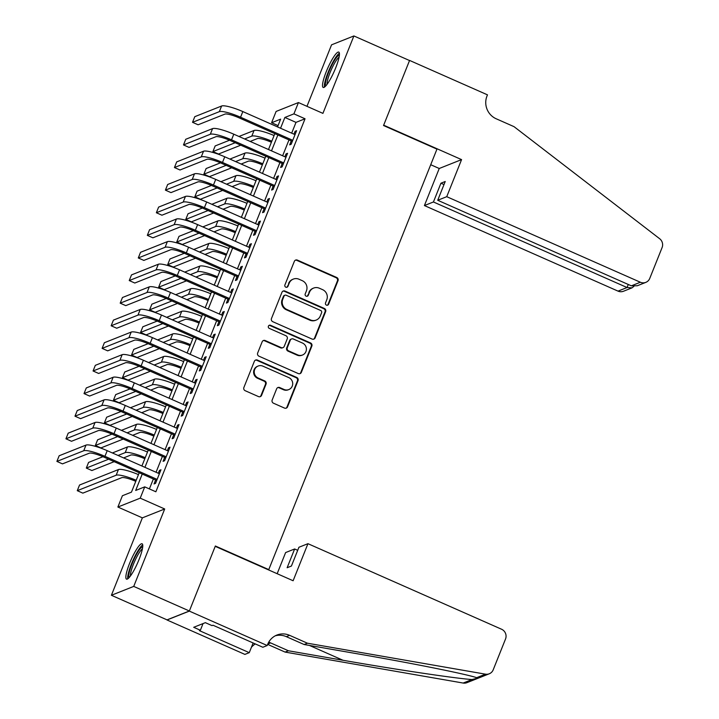 <?xml version="1.0" encoding="UTF-8"?>
<svg xmlns="http://www.w3.org/2000/svg" width="719" height="719" viewBox="0 0 719 719"><rect width="100%" height="100%" fill="white"/><g stroke="black" fill="none" stroke-linecap="round" stroke-linejoin="round"><path stroke-width="1.08" d="M326.444 305.126A1.699 1.645 68.3 0 0 328.592 304.254L338.02 280.68A2.436 2.346 68.3 0 0 336.726 277.489L297.405 260.116A2.436 2.346 68.3 0 0 294.332 261.374L284.904 284.949A1.699 1.645 68.3 0 0 287.061 287.205A1.699 1.645 68.3 0 0 287.959 286.297L289.182 283.25A7.783 7.505 68.3 0 1 299.005 279.233L302.286 280.68A7.783 7.505 68.3 0 1 306.438 290.871L305.216 293.927A1.699 1.645 68.3 0 0 307.373 296.183A1.699 1.645 68.3 0 0 308.271 295.275L309.494 292.22A7.783 7.505 68.3 0 1 319.326 288.211L322.606 289.658A7.783 7.505 68.3 0 1 326.75 299.85L325.536 302.897A1.699 1.645 68.3 0 0 326.444 305.126M327.379 305.242A1.699 1.645 68.3 0 0 327.99 304.497L337.418 280.913A2.436 2.346 68.3 0 0 336.124 277.732L296.794 260.359A2.436 2.346 68.3 0 0 295.32 260.215M286.746 287.294A1.699 1.645 68.3 0 0 287.357 286.539L289.182 283.25M307.058 296.273A1.699 1.645 68.3 0 0 307.669 295.518L309.494 292.22M139.019 559.58A19.323 3.613 -66.2 0 0 142.119 543.78A19.323 3.613 -66.2 0 0 129.609 563.328A19.323 3.613 -66.2 0 0 126.508 579.128A19.323 3.613 -66.2 0 0 139.019 559.58M335.683 67.901A19.323 3.613 -66.2 0 0 338.784 52.101A19.323 3.613 -66.2 0 0 326.264 71.648A19.323 3.613 -66.2 0 0 323.164 87.448A19.323 3.613 -66.2 0 0 335.683 67.901M272.168 400.016A2.436 2.346 68.3 0 0 273.463 403.197L284.49 408.077A2.436 2.346 68.3 0 0 287.564 406.819L298.034 380.639A2.436 2.346 68.3 0 0 296.74 377.457L257.42 360.075A2.436 2.346 68.3 0 0 254.346 361.333L243.876 387.514A2.436 2.346 68.3 0 0 245.17 390.696L258.498 396.591A2.436 2.346 68.3 0 0 261.572 395.333L266.048 384.126A2.436 2.346 68.3 0 0 264.754 380.944L258.148 378.023A6.507 6.273 68.3 0 1 258.121 366.043A6.507 6.273 68.3 0 1 262.893 366.151L288.777 377.592A6.507 6.273 68.3 0 1 288.813 389.572A6.507 6.273 68.3 0 1 284.032 389.464L279.718 387.559A2.436 2.346 68.3 0 0 276.644 388.808L272.168 400.016M189.367 610.988L167.033 619.868L111.4 595.278L133.725 586.407L189.367 610.988L215.358 546L268.771 569.601L436.954 149.13L383.533 125.528L409.533 60.54L353.892 35.95L322.921 113.377L298.439 102.556L293.918 113.863L305.045 118.779L155.861 491.778L144.735 486.862L140.214 498.159L117.88 507.039L122.401 495.733L131.451 492.138L139.216 472.734M133.725 586.407L164.696 508.98L140.214 498.159M312.1 339.071A2.436 2.346 68.3 0 0 315.165 337.813L325.644 311.633A2.436 2.346 68.3 0 0 324.341 308.442L285.021 291.069A2.436 2.346 68.3 0 0 281.947 292.327L271.476 318.508A2.436 2.346 68.3 0 0 272.771 321.69L312.1 339.071M311.839 346.136L301.369 372.316A2.436 2.346 68.3 0 1 298.295 373.574L258.975 356.193A2.436 2.346 68.3 0 1 257.672 353.011L262.156 341.804A2.436 2.346 68.3 0 1 265.23 340.554L281.174 347.601A2.436 2.346 68.3 0 0 284.248 346.342L287.223 338.91A2.436 2.346 68.3 0 0 285.928 335.728L269.319 328.394A1.699 1.645 68.3 0 1 269.31 325.258A1.699 1.645 68.3 0 1 270.569 325.285L310.545 342.954A2.436 2.346 68.3 0 1 311.839 346.136L311.237 346.378L300.767 372.559L301.369 372.316M353.892 35.95L331.558 44.83L306.968 106.322M291.249 140.897L289.667 144.852L291.177 144.249L296.605 130.687L295.096 131.289L293.945 134.165M282.208 163.501L280.626 167.455L282.136 166.862L287.564 153.3L286.054 153.893L284.904 156.778M273.166 186.113L271.584 190.068L273.094 189.465L278.523 175.903L277.013 176.506L275.862 179.382M264.125 208.717L262.543 212.671L264.053 212.069L269.481 198.507L267.971 199.109L266.821 201.985M255.083 231.32L253.501 235.275L255.011 234.673L260.44 221.11L258.93 221.713L257.779 224.589M246.042 253.924L244.46 257.878L245.97 257.285L251.398 243.723L249.888 244.316L248.738 247.201M237 276.536L235.419 280.491L236.928 279.889L242.357 266.327L240.847 266.929L239.697 269.805M227.959 299.14L226.377 303.094L227.887 302.492L233.316 288.93L231.806 289.532L230.655 292.408M218.918 321.744L217.336 325.698L218.846 325.105L224.274 311.534L222.764 312.136L221.614 315.021M209.876 344.347L208.294 348.311L209.804 347.708L215.233 334.146L213.723 334.739L212.572 337.624M200.835 366.96L199.253 370.914L200.763 370.312L206.191 356.75L204.681 357.352L203.531 360.228M191.793 389.563L190.211 393.518L191.721 392.916L197.15 379.353L195.64 379.956L194.481 382.832M182.752 412.167L181.17 416.121L182.68 415.528L188.099 401.957L186.598 402.559L185.439 405.444M173.71 434.77L172.129 438.734L173.638 438.132L179.058 424.57L177.557 425.163L176.398 428.048M164.669 457.383L163.087 461.337L164.597 460.735L170.017 447.173L168.516 447.775L167.356 450.651M305.045 118.779L295.994 122.374L291.68 133.168M288.993 139.899L282.639 155.771M279.943 162.503L273.597 178.384M270.901 185.107L264.556 200.987M261.86 207.71L255.515 223.591M252.818 230.323L246.473 246.195M243.777 252.926L237.432 268.807M234.736 275.53L228.39 291.411M225.694 298.133L219.349 314.014M216.653 320.746L210.308 336.618M207.611 343.349L201.266 359.23M198.57 365.953L192.225 381.834M189.528 388.566L183.183 404.438M180.487 411.169L174.133 427.041M171.446 433.773L165.091 449.654M162.404 456.376L156.05 472.257M153.363 478.989L149.39 488.92M155.628 479.986L154.046 483.941L155.556 483.339L160.975 469.777L159.474 470.379L158.315 473.255M268.295 569.79L268.771 569.601M164.696 508.98L142.362 517.86L111.4 595.278M142.362 517.86L117.88 507.039M278.064 125.591L271.593 122.733L276.114 111.436L298.439 102.556M142.236 474.064L135.684 490.457L144.735 486.862M293.918 113.863L284.868 117.458L280.554 128.252M277.858 134.983L271.512 150.855M268.816 157.587L262.471 173.468M259.775 180.19L253.43 196.071M250.733 202.794L244.388 218.675M241.692 225.407L235.347 241.278M232.65 248.01L226.305 263.891M223.609 270.614L217.264 286.495M214.568 293.217L208.213 309.098M205.526 315.83L199.172 331.702M196.485 338.433L190.131 354.314M187.443 361.037L181.089 376.918M178.402 383.64L172.048 399.521M169.36 406.253L163.006 422.125M160.319 428.857L153.965 444.737M151.278 451.46L144.923 467.341M277.534 126.921L280.644 119.138L271.593 122.733M141.904 466.002L148.258 450.13M150.945 443.398L157.299 427.526M159.986 420.795L166.341 404.914M169.028 398.191L175.382 382.31M178.069 375.579L184.423 359.707M187.12 352.975L193.465 337.094M196.161 330.372L202.506 314.491M205.203 307.768L211.548 291.887M214.244 285.155L220.589 269.283M223.285 262.552L229.631 246.671M232.327 239.948L238.672 224.067M241.368 217.345L247.713 201.464M250.41 194.732L256.755 178.86M259.451 172.129L265.796 156.248M268.493 149.525L274.838 133.644M295.994 122.374L284.868 117.458M295.096 131.289L296.174 131.766M286.054 153.893L287.133 154.369M277.013 176.506L278.091 176.982M267.971 199.109L269.05 199.585M258.93 221.713L260.008 222.189M249.888 244.316L250.967 244.793M240.847 266.929L241.926 267.405M231.806 289.532L232.884 290.009M222.764 312.136L223.843 312.612M213.723 334.739L214.801 335.216M204.681 357.352L205.76 357.828M195.64 379.956L196.718 380.432M186.598 402.559L187.677 403.035M177.557 425.163L178.636 425.639M168.516 447.775L169.594 448.252M159.474 470.379L160.544 470.855M313.61 288.085L313.008 288.319A7.783 7.505 68.3 0 0 308.891 292.462M293.298 279.107L292.696 279.349A7.783 7.505 68.3 0 0 288.571 283.484M313.574 339.206A2.436 2.346 68.3 0 0 314.562 338.056L325.033 311.866A2.436 2.346 68.3 0 0 323.739 308.685L284.418 291.312A2.436 2.346 68.3 0 0 282.944 291.168M321.609 312.72A1.699 1.645 68.3 0 0 320.701 310.491L286.18 295.239A1.699 1.645 68.3 0 0 284.032 296.12L282.747 299.338A7.783 7.505 68.3 0 0 286.899 309.521L310.491 319.946A7.783 7.505 68.3 0 0 320.315 315.938L321.609 312.72M284.931 295.212L284.329 295.446A1.699 1.645 68.3 0 0 283.43 296.354L284.032 296.12M316.198 320.081L315.596 320.315A7.783 7.505 68.3 0 1 309.889 320.189L286.288 309.763A7.783 7.505 68.3 0 1 282.145 299.571L283.43 296.354M299.769 373.709A2.436 2.346 68.3 0 0 300.767 372.559M282.962 347.637L282.36 347.879A2.436 2.346 68.3 0 1 280.572 347.843L264.628 340.788A2.436 2.346 68.3 0 0 263.154 340.653M311.237 346.378A2.436 2.346 68.3 0 0 309.943 343.188L269.958 325.527A1.699 1.645 68.3 0 0 269.023 325.41M297.729 354.907A6.507 6.273 68.3 0 0 306.411 349.119A6.507 6.273 68.3 0 0 302.474 343.044L293.352 339.009A2.436 2.346 68.3 0 0 290.278 340.267L287.303 347.699A2.436 2.346 68.3 0 0 288.607 350.881L297.729 354.907L297.118 355.15A6.507 6.273 68.3 0 0 301.899 355.258L302.501 355.015M291.563 338.973L290.961 339.206A2.436 2.346 68.3 0 0 289.676 340.5L290.278 340.267M297.118 355.15L288.004 351.124A2.436 2.346 68.3 0 1 286.701 347.933L289.676 340.5M288.813 389.572L288.211 389.815A6.507 6.273 68.3 0 1 283.43 389.707L279.116 387.802A2.436 2.346 68.3 0 0 277.642 387.658M258.121 366.043L257.519 366.286A6.507 6.273 68.3 0 0 257.546 378.266L258.148 378.023M259.972 396.726A2.436 2.346 68.3 0 0 260.97 395.576L265.446 384.368A2.436 2.346 68.3 0 0 264.152 381.187L257.546 378.266M285.973 408.212A2.436 2.346 68.3 0 0 286.962 407.062L297.432 380.881A2.436 2.346 68.3 0 0 296.138 377.691L256.818 360.318A2.436 2.346 68.3 0 0 255.344 360.183M271.396 142.254A12.385 2.274 -158.2 0 0 257.357 138.587L250.185 141.436M240.757 145.184L218.468 154.046L212.905 151.592L235.194 142.73M212.905 151.592L215.161 145.939L229.532 140.223M238.96 136.475L254.059 130.472A18.577 3.415 21.8 0 1 274.083 135.532M244.622 138.974L251.794 136.125A18.577 3.415 21.8 0 1 271.827 141.185M221.614 106.008L219.349 111.661L192.53 122.32L194.786 116.676L221.614 106.008A18.577 3.415 21.8 0 1 242.833 111.58L295.024 134.642M219.349 111.661A18.577 3.415 21.8 0 1 240.568 117.233L292.759 140.295M292.327 141.373L239.059 117.835A12.385 2.274 -158.2 0 0 224.921 114.114L198.093 124.782L192.53 122.32M325.878 85.786A16.717 3.128 113.8 0 1 326.174 79.593A16.717 3.128 113.8 0 1 332.816 63.326A16.717 3.128 113.8 0 1 339.386 55.228M339.08 57.169A15.476 2.894 -66.2 0 0 327.774 79.414A15.476 2.894 -66.2 0 0 327.109 84.258M339.395 53.233A19.197 3.586 -66.2 0 0 325.195 80.932A19.197 3.586 -66.2 0 0 324.404 87.143M129.222 577.465A16.717 3.128 113.8 0 1 129.519 571.272A16.717 3.128 113.8 0 1 136.152 555.005A16.717 3.128 113.8 0 1 142.73 546.907M142.425 548.849A15.476 2.894 -66.2 0 0 131.119 571.093A15.476 2.894 -66.2 0 0 130.454 575.937M142.739 544.903A19.197 3.586 -66.2 0 0 128.539 572.612A19.197 3.586 -66.2 0 0 127.748 578.822M446.742 196.682L640.368 282.243A7.433 7.172 68.3 0 0 649.751 278.415L662.1 247.552A7.433 7.172 68.3 0 0 659.656 238.726L514.031 126.661L496.227 118.797A17.337 16.735 -111.7 0 1 486.979 96.085L487.473 94.845L409.578 60.423L383.667 125.187L461.571 159.609L446.742 196.682L437.718 200.268L445.223 181.503L440.936 183.21L433.431 201.976L424.408 205.562L618.034 291.123L627.058 287.528L628.28 284.472M433.431 201.976L627.058 287.528L632.001 287.861L623.499 291.24A7.433 7.172 -111.7 0 1 618.034 291.123M430.717 164.723L439.237 168.489L424.408 205.562M461.571 159.609L439.237 168.489M437.718 200.268L631.345 285.829L640.368 282.243M440.936 183.21L444 184.567M645.824 282.369L637.322 285.749L631.345 285.829M633.879 286.387L632.001 287.861M307.948 543.681L501.574 629.242A7.433 7.172 68.3 0 1 505.538 638.975L493.198 669.829A7.433 7.172 68.3 0 1 485.487 674.17L307.426 643.208L289.622 635.344A17.337 16.735 68.3 0 0 276.887 635.057A17.337 16.735 68.3 0 0 267.711 644.278L267.216 645.527L189.322 611.105L215.224 546.341L293.118 580.754L307.948 543.681L298.924 547.267L291.42 566.033L287.133 567.74L294.637 548.974L297.702 550.323M489.262 673.784L466.937 682.664A7.433 7.172 -111.7 0 1 463.162 683.05L285.101 652.088L288.4 650.767L342.999 660.267C395.028 669.407 455.936 678.502 471.988 679.536L478.018 678.062L476.652 677.684C466.757 674.206 411.061 663.026 358.718 654.02L304.119 644.521L286.315 636.657A17.337 16.735 68.3 0 0 275.269 635.803M304.119 644.521L307.426 643.208M285.101 652.088L267.675 644.386M268.717 642.202A17.337 16.735 68.3 0 1 270.596 642.903L288.4 650.767M189.322 611.105L166.988 619.976L244.882 654.398L249.259 652.663L199.406 630.635L200.376 630.248L203.037 623.58M267.216 645.527L262.839 647.262L212.986 625.233L212.024 625.62L205.346 622.663L193.699 627.301L200.376 630.248M277.166 573.708L285.623 552.56L294.637 548.974M249.259 652.663L253.133 642.975M255.281 643.918A17.337 16.735 68.3 0 0 251.416 647.28M262.354 164.858A12.385 2.274 -158.2 0 0 248.316 161.191L241.144 164.04M231.716 167.788L209.427 176.649L203.863 174.196L226.152 165.334M203.863 174.196L206.119 168.543L220.49 162.836M229.918 159.079L245.017 153.084A18.577 3.415 21.8 0 1 265.041 158.144M235.58 161.586L242.752 158.728A18.577 3.415 21.8 0 1 262.786 163.788M253.313 187.47A12.385 2.274 -158.2 0 0 239.274 183.794L232.102 186.643M222.674 190.4L200.385 199.262L194.822 196.799L217.111 187.938M194.822 196.799L197.078 191.146L211.449 185.439M220.877 181.691L235.976 175.688A18.577 3.415 21.8 0 1 256 180.748M226.539 184.19L233.711 181.341A18.577 3.415 21.8 0 1 253.744 186.401M244.271 210.074A12.385 2.274 -158.2 0 0 230.233 206.398L223.061 209.256M213.633 213.004L191.344 221.865L185.781 219.403L208.07 210.541M185.781 219.403L188.036 213.759L202.407 208.043M211.835 204.295L226.934 198.291A18.577 3.415 21.8 0 1 246.959 203.351M217.498 206.793L224.67 203.944A18.577 3.415 21.8 0 1 244.703 209.004M235.23 232.677A12.385 2.274 -158.2 0 0 221.191 229.01L214.019 231.86M204.591 235.607L182.302 244.469L176.739 242.015L199.028 233.154M176.739 242.015L178.995 236.362L193.357 230.646M202.794 226.898L217.893 220.895A18.577 3.415 21.8 0 1 237.917 225.955M208.456 229.397L215.628 226.548A18.577 3.415 21.8 0 1 235.661 231.608M212.572 128.611L210.308 134.264L183.489 144.932L185.745 139.279L212.572 128.611A18.577 3.415 21.8 0 1 233.792 134.192L285.982 157.254M210.308 134.264A18.577 3.415 21.8 0 1 231.527 139.846L283.717 162.907M283.286 163.977L230.017 140.439A12.385 2.274 -158.2 0 0 215.88 136.727L189.052 147.386L183.489 144.932M203.531 151.224L201.266 156.868L174.447 167.536L176.703 161.883L203.531 151.224A18.577 3.415 21.8 0 1 224.75 156.796L276.941 179.858M201.266 156.868A18.577 3.415 21.8 0 1 222.486 162.449L274.676 185.511M274.245 186.589L220.976 163.051A12.385 2.274 -158.2 0 0 206.838 159.33L180.011 169.99L174.447 167.536M194.49 173.827L192.225 179.48L165.406 190.14L167.662 184.486L194.49 173.827A18.577 3.415 21.8 0 1 215.709 179.399L267.899 202.461M192.225 179.48A18.577 3.415 21.8 0 1 213.444 185.053L265.635 208.115M265.203 209.193L211.934 185.655A12.385 2.274 -158.2 0 0 197.788 181.934L170.969 192.602L165.406 190.14M185.448 196.431L183.183 202.084L156.365 212.743L158.62 207.099L185.448 196.431A18.577 3.415 21.8 0 1 206.668 202.003L258.858 225.065M183.183 202.084A18.577 3.415 21.8 0 1 204.403 207.656L256.593 230.718M256.162 231.797L202.893 208.258A12.385 2.274 -158.2 0 0 188.746 204.538L161.928 215.206L156.365 212.743M226.188 255.281A12.385 2.274 -158.2 0 0 212.15 251.614L204.978 254.463M195.55 258.211L173.261 267.073L167.698 264.619L189.987 255.757M167.698 264.619L169.954 258.966L184.316 253.259M193.753 249.502L208.852 243.507A18.577 3.415 21.8 0 1 228.876 248.567M199.415 252.01L206.587 249.151A18.577 3.415 21.8 0 1 226.62 254.22M176.407 219.034L174.142 224.688L147.323 235.356L149.579 229.703L176.407 219.034A18.577 3.415 21.8 0 1 197.626 224.616L249.817 247.678M174.142 224.688A18.577 3.415 21.8 0 1 195.361 230.269L247.552 253.331M247.12 254.4L193.851 230.862A12.385 2.274 -158.2 0 0 179.705 227.15L152.886 237.809L147.323 235.356M217.147 277.894A12.385 2.274 -158.2 0 0 203.109 274.218L195.936 277.076M186.509 280.823L164.22 289.685L158.647 287.223L180.945 278.361M158.647 287.223L160.912 281.569L175.274 275.862M184.711 272.115L199.81 266.111A18.577 3.415 21.8 0 1 219.834 271.171M190.373 274.613L197.545 271.764A18.577 3.415 21.8 0 1 217.578 276.824M167.365 241.647L165.1 247.291L138.282 257.959L140.538 252.306L167.365 241.647A18.577 3.415 21.8 0 1 188.585 247.219L240.775 270.281M165.1 247.291A18.577 3.415 21.8 0 1 186.32 252.872L238.51 275.934M238.079 277.013L184.81 253.474A12.385 2.274 -158.2 0 0 170.664 249.754L143.845 260.413L138.282 257.959M208.106 300.497A12.385 2.274 -158.2 0 0 194.067 296.83L186.895 299.679M177.467 303.427L155.178 312.289L149.606 309.826L171.904 300.964M149.606 309.826L151.871 304.182L166.233 298.466M175.67 294.718L190.76 288.714A18.577 3.415 21.8 0 1 210.793 293.774M181.332 297.217L188.504 294.368A18.577 3.415 21.8 0 1 208.537 299.428M158.324 264.25L156.059 269.904L129.24 280.563L131.496 274.91L158.324 264.25A18.577 3.415 21.8 0 1 179.543 269.823L231.734 292.885M156.059 269.904A18.577 3.415 21.8 0 1 177.278 275.476L229.469 298.538M229.037 299.616L175.769 276.078A12.385 2.274 -158.2 0 0 161.622 272.357L134.804 283.025L129.24 280.563M199.064 323.101A12.385 2.274 -158.2 0 0 185.026 319.434L177.854 322.283M168.426 326.031L146.128 334.892L140.565 332.439L162.862 323.577M140.565 332.439L142.829 326.786L157.191 321.069M166.628 317.322L181.718 311.318A18.577 3.415 21.8 0 1 201.751 316.387M172.29 319.82L179.462 316.971A18.577 3.415 21.8 0 1 199.496 322.031M149.282 286.854L147.018 292.507L120.199 303.166L122.455 297.522L149.282 286.854A18.577 3.415 21.8 0 1 170.502 292.435L222.692 315.497M147.018 292.507A18.577 3.415 21.8 0 1 168.237 298.079L220.427 321.141M219.996 322.22L166.727 298.682A12.385 2.274 -158.2 0 0 152.581 294.961L125.762 305.629L120.199 303.166M190.023 345.704A12.385 2.274 -158.2 0 0 175.984 342.037L168.812 344.886M159.384 348.634L137.086 357.496L131.523 355.042L153.821 346.181M131.523 355.042L133.788 349.389L148.15 343.682M157.587 339.925L172.677 333.931A18.577 3.415 21.8 0 1 192.71 338.991M163.249 342.433L170.421 339.575A18.577 3.415 21.8 0 1 190.454 344.644M140.241 309.458L137.976 315.111L111.157 325.779L113.413 320.126L140.241 309.458A18.577 3.415 21.8 0 1 161.46 315.039L213.651 338.101M137.976 315.111A18.577 3.415 21.8 0 1 159.196 320.692L211.386 343.754M210.955 344.823L157.686 321.285A12.385 2.274 -158.2 0 0 143.539 317.573L116.721 328.232L111.157 325.779M180.981 368.317A12.385 2.274 -158.2 0 0 166.943 364.641L159.771 367.499M150.343 371.247L128.045 380.108L122.482 377.646L144.78 368.784M122.482 377.646L124.747 371.993L139.109 366.286M148.545 362.538L163.635 356.534A18.577 3.415 21.8 0 1 183.669 361.594M154.208 365.036L161.38 362.187A18.577 3.415 21.8 0 1 181.404 367.247M131.2 332.07L128.935 337.714L102.116 348.382L104.372 342.729L131.2 332.07A18.577 3.415 21.8 0 1 152.419 337.642L204.6 360.704M128.935 337.714A18.577 3.415 21.8 0 1 150.154 343.296L202.345 366.357M201.913 367.436L148.644 343.898A12.385 2.274 -158.2 0 0 134.498 340.177L107.679 350.845L102.116 348.382M171.94 390.92A12.385 2.274 -158.2 0 0 157.901 387.253L150.729 390.102M141.301 393.85L119.003 402.712L113.44 400.249L135.738 391.388M113.44 400.249L115.705 394.605L130.067 388.889M139.504 385.141L154.594 379.138A18.577 3.415 21.8 0 1 174.627 384.198M145.166 387.64L152.338 384.791A18.577 3.415 21.8 0 1 172.362 389.851M122.158 354.674L119.893 360.327L93.066 370.986L95.33 365.333L122.158 354.674A18.577 3.415 21.8 0 1 143.369 360.246L195.559 383.308M119.893 360.327A18.577 3.415 21.8 0 1 141.113 365.899L193.303 388.961M192.872 390.04L139.603 366.501A12.385 2.274 -158.2 0 0 125.457 362.78L98.638 373.449L93.066 370.986M162.898 413.524A12.385 2.274 -158.2 0 0 148.86 409.857L141.688 412.706M132.26 416.454L109.962 425.315L104.399 422.862L126.697 414M104.399 422.862L106.664 417.209L121.026 411.493M130.463 407.745L145.553 401.741A18.577 3.415 21.8 0 1 165.586 406.81M136.125 410.252L143.297 407.394A18.577 3.415 21.8 0 1 163.321 412.454M113.117 377.277L110.852 382.93L84.024 393.59L86.289 387.945L113.117 377.277A18.577 3.415 21.8 0 1 134.327 382.859L186.518 405.92M110.852 382.93A18.577 3.415 21.8 0 1 132.071 388.503L184.262 411.565M183.83 412.643L130.561 389.105A12.385 2.274 -158.2 0 0 116.415 385.384L89.596 396.052L84.024 393.59M153.857 436.127A12.385 2.274 -158.2 0 0 139.819 432.461L132.647 435.31M123.219 439.066L100.921 447.928L95.357 445.465L117.646 436.604M95.357 445.465L97.622 439.812L111.984 434.105M121.421 430.348L136.511 424.354A18.577 3.415 21.8 0 1 156.544 429.414M127.083 432.856L134.255 430.007A18.577 3.415 21.8 0 1 154.279 435.067M104.075 399.881L101.81 405.534L74.983 416.202L77.248 410.549L104.075 399.881A18.577 3.415 21.8 0 1 125.286 405.462L177.476 428.524M101.81 405.534A18.577 3.415 21.8 0 1 123.03 411.115L175.22 434.177M174.789 435.247L121.52 411.708A12.385 2.274 -158.2 0 0 107.374 407.997L80.555 418.656L74.983 416.202M144.816 458.74A12.385 2.274 -158.2 0 0 130.777 455.064L123.605 457.922M114.177 461.67L91.879 470.532L86.316 468.069L108.605 459.207M86.316 468.069L88.581 462.416L102.943 456.709M112.38 452.961L127.47 446.957A18.577 3.415 21.8 0 1 147.503 452.017M118.042 455.46L125.214 452.611A18.577 3.415 21.8 0 1 145.238 457.67M95.034 422.493L92.769 428.138L65.941 438.806L68.206 433.153L95.034 422.493A18.577 3.415 21.8 0 1 116.244 428.066L168.435 451.128M92.769 428.138A18.577 3.415 21.8 0 1 113.988 433.719L166.179 456.781M165.747 457.859L112.479 434.321A12.385 2.274 -158.2 0 0 98.332 430.6L71.505 441.268L65.941 438.806M135.774 481.344A12.385 2.274 -158.2 0 0 121.736 477.677L82.838 493.135L77.275 490.682L116.172 475.214A18.577 3.415 21.8 0 1 136.197 480.274M77.275 490.682L79.539 485.028L118.428 469.561A18.577 3.415 21.8 0 1 138.461 474.621M85.992 445.097L83.728 450.75L56.9 461.409L59.165 455.756L85.992 445.097A18.577 3.415 21.8 0 1 107.203 450.669L159.393 473.731M83.728 450.75A18.577 3.415 21.8 0 1 104.947 456.322L157.137 479.384M156.706 480.463L103.437 456.925A12.385 2.274 -158.2 0 0 89.291 453.204L62.463 463.872L56.9 461.409M327.99 304.497L328.592 304.254M287.357 286.539L287.959 286.297M307.669 295.518L308.271 295.275M296.794 260.359L297.405 260.116M336.124 277.732L336.726 277.489M337.418 280.913L338.02 280.68M284.418 291.312L285.021 291.069M323.739 308.685L324.341 308.442M325.033 311.866L325.644 311.633M314.562 338.056L315.165 337.813M282.145 299.571L282.747 299.338M286.288 309.763L286.899 309.521M309.889 320.189L310.491 319.946M264.628 340.788L265.23 340.554M280.572 347.843L281.174 347.601M269.958 325.527L270.569 325.285M309.943 343.188L310.545 342.954M286.701 347.933L287.303 347.699M288.004 351.124L288.607 350.881M279.116 387.802L279.718 387.559M283.43 389.707L284.032 389.464M264.152 381.187L264.754 380.944M265.446 384.368L266.048 384.126M260.97 395.576L261.572 395.333M256.818 360.318L257.42 360.075M296.138 377.691L296.74 377.457M297.432 380.881L298.034 380.639M286.962 407.062L287.564 406.819M254.059 130.472L251.794 136.125M242.833 111.58L240.568 117.233M286.315 636.657L289.622 635.344M270.596 642.903L267.827 644.008M463.162 683.05L471.988 679.536M476.652 677.684L485.487 674.17M342.999 660.267L309.476 645.455M245.017 153.084L242.752 158.728M235.976 175.688L233.711 181.341M226.934 198.291L224.67 203.944M217.893 220.895L215.628 226.548M233.792 134.192L231.527 139.846M224.75 156.796L222.486 162.449M215.709 179.399L213.444 185.053M206.668 202.003L204.403 207.656M208.852 243.507L206.587 249.151M197.626 224.616L195.361 230.269M199.81 266.111L197.545 271.764M188.585 247.219L186.32 252.872M190.76 288.714L188.504 294.368M179.543 269.823L177.278 275.476M181.718 311.318L179.462 316.971M170.502 292.435L168.237 298.079M172.677 333.931L170.421 339.575M161.46 315.039L159.196 320.692M163.635 356.534L161.38 362.187M152.419 337.642L150.154 343.296M154.594 379.138L152.338 384.791M143.369 360.246L141.113 365.899M145.553 401.741L143.297 407.394M134.327 382.859L132.071 388.503M136.511 424.354L134.255 430.007M125.286 405.462L123.03 411.115M127.47 446.957L125.214 452.611M116.244 428.066L113.988 433.719M118.428 469.561L116.172 475.214M107.203 450.669L104.947 456.322"/></g></svg>
